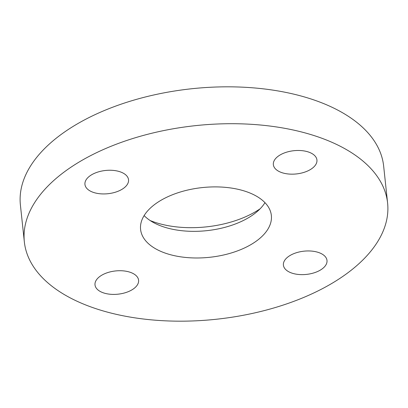 <?xml version="1.0" encoding="UTF-8"?>
<svg xmlns="http://www.w3.org/2000/svg" width="408" height="408" viewBox="0 0 408 408"><rect width="100%" height="100%" fill="white"/><g stroke="black" fill="none" stroke-linecap="round" stroke-linejoin="round"><path stroke-width="0.61" d="M288.961 256.188A21.92 11.684 173.9 0 0 283.407 265.124A21.92 11.684 173.9 0 0 297.973 274.411A21.92 11.684 173.9 0 0 321.438 269.397A21.92 11.684 173.9 0 0 326.997 260.462A21.92 11.684 173.9 0 0 312.431 251.17A21.92 11.684 173.9 0 0 288.961 256.188M278.904 155.718A21.92 11.684 173.9 0 0 273.35 164.648A21.92 11.684 173.9 0 0 287.915 173.941A21.92 11.684 173.9 0 0 311.38 168.922A21.92 11.684 173.9 0 0 316.94 159.992A21.92 11.684 173.9 0 0 302.374 150.7A21.92 11.684 173.9 0 0 278.904 155.718M90.505 175.486A21.92 11.684 173.9 0 0 84.946 184.421A21.92 11.684 173.9 0 0 99.511 193.713A21.92 11.684 173.9 0 0 122.976 188.695A21.92 11.684 173.9 0 0 128.535 179.76A21.92 11.684 173.9 0 0 113.97 170.473A21.92 11.684 173.9 0 0 90.505 175.486M100.562 275.961A21.92 11.684 173.9 0 0 95.003 284.891A21.92 11.684 173.9 0 0 109.568 294.183A21.92 11.684 173.9 0 0 133.034 289.165A21.92 11.684 173.9 0 0 138.593 280.235A21.92 11.684 173.9 0 0 124.027 270.943A21.92 11.684 173.9 0 0 100.562 275.961M264.97 202.664A65.759 35.052 -6.1 0 1 256.25 212.333A65.759 35.052 -6.1 0 1 251.838 215.613A65.759 35.052 -6.1 0 1 154.688 223.186A65.759 35.052 -6.1 0 1 144.126 215.582M254.684 242.25A65.759 35.052 -6.1 0 1 184.278 257.3A65.759 35.052 -6.1 0 1 140.587 229.429A65.759 35.052 -6.1 0 1 157.259 202.633A65.759 35.052 -6.1 0 1 227.664 187.578A65.759 35.052 -6.1 0 1 271.356 215.455A65.759 35.052 -6.1 0 1 254.684 242.25M260.12 208.794A77.938 41.54 -6.1 0 1 259.763 209.034A77.938 41.54 -6.1 0 1 150.164 220.544M70.655 167.418A182.662 97.364 -6.1 0 1 266.225 125.608A182.662 97.364 -6.1 0 1 387.6 203.031A182.662 97.364 -6.1 0 1 341.282 277.465A182.662 97.364 -6.1 0 1 145.717 319.275A182.662 97.364 -6.1 0 1 24.342 241.852A182.662 97.364 -6.1 0 1 70.655 167.418M24.342 241.852L20.4 204.969A182.662 97.364 -6.1 0 1 66.718 130.535A182.662 97.364 -6.1 0 1 262.283 88.725A182.662 97.364 -6.1 0 1 383.658 166.148L387.6 203.031"/></g></svg>
